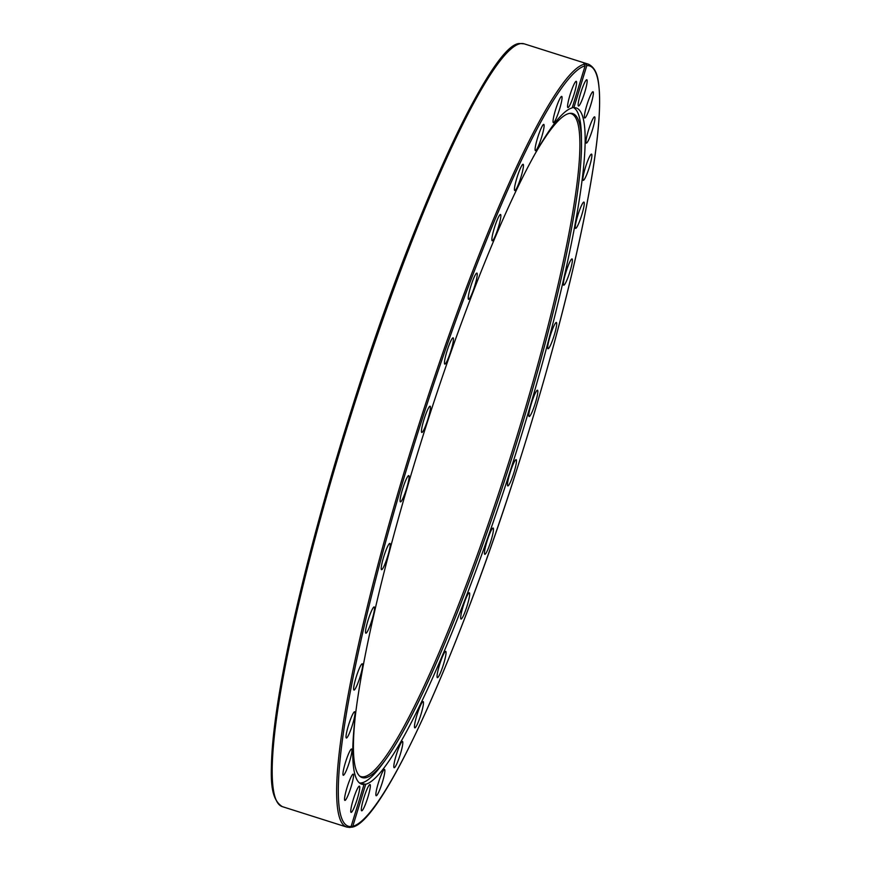 <?xml version="1.0" encoding="UTF-8"?>
<svg xmlns="http://www.w3.org/2000/svg" width="871" height="871" viewBox="0 0 871 871"><rect width="100%" height="100%" fill="white"/><g stroke="black" fill="none" stroke-linecap="round" stroke-linejoin="round"><path stroke-width="1.31" d="M516.013 459.648A13.773 1.818 -72.4 0 1 516.133 459.648A13.773 1.818 -72.4 0 1 513.836 472.909A13.773 1.818 -72.4 0 1 507.924 485.92A13.773 1.818 -72.4 0 1 507.804 485.909A13.773 1.818 -72.4 0 1 510.101 472.659A13.773 1.818 -72.4 0 1 516.013 459.648M493.313 528.229A13.773 1.818 -72.4 0 1 490.417 542.589A13.773 1.818 -72.4 0 1 484.799 554.304A13.773 1.818 -72.4 0 1 484.603 554.119A13.773 1.818 -72.4 0 1 487.499 539.759A13.773 1.818 -72.4 0 1 493.117 528.044A13.773 1.818 -72.4 0 1 493.313 528.229M469.676 593.663A13.773 1.818 -72.4 0 1 466.214 608.6A13.773 1.818 -72.4 0 1 461.02 619.041A13.773 1.818 -72.4 0 1 460.683 618.16A13.773 1.818 -72.4 0 1 464.145 603.222A13.773 1.818 -72.4 0 1 469.338 592.781A13.773 1.818 -72.4 0 1 469.676 593.663M446.017 653.413A13.773 1.818 -72.4 0 1 442.141 668.438A13.773 1.818 -72.4 0 1 437.384 677.638A13.773 1.818 -72.4 0 1 437.079 675.591A13.773 1.818 -72.4 0 1 440.955 660.566A13.773 1.818 -72.4 0 1 445.712 651.377A13.773 1.818 -72.4 0 1 446.017 653.413M423.241 705.205A13.773 1.818 -72.4 0 1 419.125 719.849A13.773 1.818 -72.4 0 1 414.803 727.84A13.773 1.818 -72.4 0 1 414.694 724.204A13.773 1.818 -72.4 0 1 418.809 709.56A13.773 1.818 -72.4 0 1 423.132 701.58A13.773 1.818 -72.4 0 1 423.241 705.205M402.217 747.035A13.773 1.818 -72.4 0 1 398.025 760.884A13.773 1.818 -72.4 0 1 394.149 767.71A13.773 1.818 -72.4 0 1 394.4 762.125A13.773 1.818 -72.4 0 1 398.591 748.276A13.773 1.818 -72.4 0 1 402.478 741.45A13.773 1.818 -72.4 0 1 402.217 747.035M383.763 777.302A13.773 1.818 -72.4 0 1 376.207 795.735A13.773 1.818 -72.4 0 1 376.969 787.907A13.773 1.818 -72.4 0 1 384.536 769.474A13.773 1.818 -72.4 0 1 383.763 777.302M368.585 794.831A13.773 1.818 -72.4 0 1 361.672 810.814A13.773 1.818 -72.4 0 1 363.076 800.547A13.773 1.818 -72.4 0 1 369.99 784.553A13.773 1.818 -72.4 0 1 368.585 794.831M357.252 798.968A13.773 1.818 -72.4 0 1 351.089 812.393A13.773 1.818 -72.4 0 1 353.256 799.556A13.773 1.818 -72.4 0 1 359.418 786.132A13.773 1.818 -72.4 0 1 357.252 798.968M350.218 789.529A13.773 1.818 -72.4 0 1 344.883 800.395A13.773 1.818 -72.4 0 1 347.877 784.989A13.773 1.818 -72.4 0 1 353.212 774.134A13.773 1.818 -72.4 0 1 350.218 789.529M347.747 766.905A13.773 1.818 -72.4 0 1 343.283 775.277A13.773 1.818 -72.4 0 1 347.148 757.4A13.773 1.818 -72.4 0 1 351.612 749.016A13.773 1.818 -72.4 0 1 347.747 766.905M349.935 731.945A13.773 1.818 -72.4 0 1 346.353 738.02A13.773 1.818 -72.4 0 1 346.941 730.976A13.773 1.818 -72.4 0 1 351.1 717.846A13.773 1.818 -72.4 0 1 354.682 711.759A13.773 1.818 -72.4 0 1 354.105 718.815A13.773 1.818 -72.4 0 1 349.935 731.945M356.696 686A13.773 1.818 -72.4 0 1 353.985 690.05A13.773 1.818 -72.4 0 1 354.845 681.83A13.773 1.818 -72.4 0 1 359.581 667.839A13.773 1.818 -72.4 0 1 362.303 663.789A13.773 1.818 -72.4 0 1 361.443 672.009A13.773 1.818 -72.4 0 1 356.696 686M367.78 630.833A13.773 1.818 -72.4 0 1 365.864 633.206A13.773 1.818 -72.4 0 1 367.039 623.767A13.773 1.818 -72.4 0 1 372.276 609.319A13.773 1.818 -72.4 0 1 374.192 606.945A13.773 1.818 -72.4 0 1 373.006 616.385A13.773 1.818 -72.4 0 1 367.78 630.833M382.739 568.567A13.773 1.818 -72.4 0 1 381.542 569.678A13.773 1.818 -72.4 0 1 383.077 558.986A13.773 1.818 -72.4 0 1 388.673 544.517A13.773 1.818 -72.4 0 1 389.87 543.417A13.773 1.818 -72.4 0 1 388.346 554.108A13.773 1.818 -72.4 0 1 382.739 568.567M401.019 501.598A13.773 1.818 -72.4 0 1 400.431 501.892A13.773 1.818 -72.4 0 1 402.326 489.927A13.773 1.818 -72.4 0 1 408.161 475.936A13.773 1.818 -72.4 0 1 408.749 475.631A13.773 1.818 -72.4 0 1 406.855 487.608A13.773 1.818 -72.4 0 1 401.019 501.598M421.902 432.484A13.773 1.818 -72.4 0 1 421.782 432.473A13.773 1.818 -72.4 0 1 424.079 419.223A13.773 1.818 -72.4 0 1 429.991 406.213A13.773 1.818 -72.4 0 1 430.111 406.213A13.773 1.818 -72.4 0 1 427.813 419.474A13.773 1.818 -72.4 0 1 421.902 432.484M444.602 363.904A13.773 1.818 -72.4 0 1 447.498 349.543A13.773 1.818 -72.4 0 1 453.116 337.828A13.773 1.818 -72.4 0 1 453.312 338.013A13.773 1.818 -72.4 0 1 450.416 352.374A13.773 1.818 -72.4 0 1 444.798 364.089A13.773 1.818 -72.4 0 1 444.602 363.904M468.228 298.47A13.773 1.818 -72.4 0 1 471.701 283.532A13.773 1.818 -72.4 0 1 476.894 273.091A13.773 1.818 -72.4 0 1 477.232 273.962A13.773 1.818 -72.4 0 1 473.77 288.911A13.773 1.818 -72.4 0 1 468.565 299.352A13.773 1.818 -72.4 0 1 468.228 298.47M491.897 238.719A13.773 1.818 -72.4 0 1 495.762 223.695A13.773 1.818 -72.4 0 1 500.531 214.495A13.773 1.818 -72.4 0 1 500.836 216.531A13.773 1.818 -72.4 0 1 496.96 231.566A13.773 1.818 -72.4 0 1 492.202 240.755A13.773 1.818 -72.4 0 1 491.897 238.719M514.674 186.927A13.773 1.818 -72.4 0 1 518.789 172.284A13.773 1.818 -72.4 0 1 523.112 164.292A13.773 1.818 -72.4 0 1 523.221 167.929A13.773 1.818 -72.4 0 1 519.105 182.572A13.773 1.818 -72.4 0 1 514.783 190.553A13.773 1.818 -72.4 0 1 514.674 186.927M535.687 145.098A13.773 1.818 -72.4 0 1 539.889 131.249A13.773 1.818 -72.4 0 1 543.765 124.422A13.773 1.818 -72.4 0 1 543.515 130.008A13.773 1.818 -72.4 0 1 539.312 143.857A13.773 1.818 -72.4 0 1 535.436 150.683A13.773 1.818 -72.4 0 1 535.687 145.098M554.152 114.83A13.773 1.818 -72.4 0 1 561.708 96.398A13.773 1.818 -72.4 0 1 560.946 104.226A13.773 1.818 -72.4 0 1 553.379 122.659A13.773 1.818 -72.4 0 1 554.152 114.83M569.329 97.302A13.773 1.818 -72.4 0 1 576.243 81.319A13.773 1.818 -72.4 0 1 574.838 91.586A13.773 1.818 -72.4 0 1 567.925 107.579A13.773 1.818 -72.4 0 1 569.329 97.302M580.652 93.164A13.773 1.818 -72.4 0 1 586.825 79.74A13.773 1.818 -72.4 0 1 584.659 92.576A13.773 1.818 -72.4 0 1 578.496 106.001A13.773 1.818 -72.4 0 1 580.652 93.164M587.685 102.593A13.773 1.818 -72.4 0 1 593.031 91.738A13.773 1.818 -72.4 0 1 590.037 107.144A13.773 1.818 -72.4 0 1 584.702 117.999A13.773 1.818 -72.4 0 1 587.685 102.593M590.157 125.228A13.773 1.818 -72.4 0 1 594.621 116.845A13.773 1.818 -72.4 0 1 590.767 134.733A13.773 1.818 -72.4 0 1 586.303 143.105A13.773 1.818 -72.4 0 1 590.157 125.228M587.969 160.188A13.773 1.818 -72.4 0 1 591.551 154.102A13.773 1.818 -72.4 0 1 590.974 161.157A13.773 1.818 -72.4 0 1 586.814 174.287A13.773 1.818 -72.4 0 1 583.232 180.362A13.773 1.818 -72.4 0 1 583.81 173.318A13.773 1.818 -72.4 0 1 587.969 160.188M581.207 206.133A13.773 1.818 -72.4 0 1 583.929 202.083A13.773 1.818 -72.4 0 1 583.069 210.303A13.773 1.818 -72.4 0 1 578.322 224.293A13.773 1.818 -72.4 0 1 575.611 228.344A13.773 1.818 -72.4 0 1 576.471 220.123A13.773 1.818 -72.4 0 1 581.207 206.133M570.135 261.3A13.773 1.818 -72.4 0 1 572.051 258.927A13.773 1.818 -72.4 0 1 570.864 268.366A13.773 1.818 -72.4 0 1 565.638 282.814A13.773 1.818 -72.4 0 1 563.722 285.187A13.773 1.818 -72.4 0 1 564.909 275.748A13.773 1.818 -72.4 0 1 570.135 261.3M555.175 323.566A13.773 1.818 -72.4 0 1 556.362 322.455A13.773 1.818 -72.4 0 1 554.838 333.147A13.773 1.818 -72.4 0 1 549.231 347.616A13.773 1.818 -72.4 0 1 548.044 348.716A13.773 1.818 -72.4 0 1 549.568 338.024A13.773 1.818 -72.4 0 1 555.175 323.566M536.895 390.535A13.773 1.818 -72.4 0 1 537.483 390.23A13.773 1.818 -72.4 0 1 535.589 402.206A13.773 1.818 -72.4 0 1 529.753 416.196A13.773 1.818 -72.4 0 1 529.154 416.49A13.773 1.818 -72.4 0 1 531.06 404.525A13.773 1.818 -72.4 0 1 536.895 390.535M349.685 827.385L351.089 826.546L364.024 784.499A354.726 46.914 -72.4 0 1 361.759 784.205A354.726 46.914 -72.4 0 1 419.931 445.604A354.726 46.914 -72.4 0 1 572.182 107.895L585.116 65.848L583.886 63.637L585.748 63.964L586.814 65.586L573.88 107.634A354.726 46.914 -72.4 0 1 576.156 107.928A354.726 46.914 -72.4 0 1 517.984 446.518A354.726 46.914 -72.4 0 1 365.733 784.238L352.799 826.285L350.719 827.145M364.024 784.499L362.39 783.628L365.733 784.238M573.88 107.634L572.378 107.242M585.748 63.964A400.116 52.913 107.6 0 1 588.633 64.269C598.029 69.245 598.529 81.428 599.39 92.119C600.043 104.27 599.27 119.991 597.081 139.273C593.107 174.004 585.094 217.129 573.042 268.649C558.583 330.087 540.379 395.401 518.419 464.591C457.7 656.582 381.977 823.726 351.753 827.2L350.948 827.2M588.633 64.269L524.179 43.833A400.116 52.913 -72.4 0 0 520.673 43.594A400.116 52.913 -72.4 0 0 348.944 421.564A400.116 52.913 -72.4 0 0 282.346 806.644L346.8 827.08A400.116 52.913 107.6 0 1 412.745 444.079A400.116 52.913 107.6 0 1 584.485 64.149L583.886 63.637M533.128 157.237A348.291 46.065 -72.4 0 1 570.472 113.295A348.291 46.065 -72.4 0 1 581.49 141.799A348.291 46.065 -72.4 0 1 518.082 438.059A348.291 46.065 -72.4 0 1 385.635 759.588L382.14 764.379A354.334 46.86 -72.4 0 1 361.421 782.909A354.334 46.86 -72.4 0 1 359.505 782.953M385.635 759.588A348.291 46.065 -72.4 0 1 360.202 776.54A348.291 46.065 -72.4 0 1 355.009 719.108M359.56 775.985A347.725 45.989 107.6 0 0 516.514 437.601A347.725 45.989 107.6 0 0 569.623 113.382M573.183 107.449A354.334 46.86 -72.4 0 1 581.393 135.876L581.49 141.799M515.556 45.564A398.798 52.739 107.6 0 0 351.742 408.902A398.798 52.739 107.6 0 0 276.292 800.253M586.814 65.586A398.798 52.739 -72.4 0 1 526.911 437.438A398.798 52.739 -72.4 0 1 352.799 826.285M351.089 826.546A398.798 52.739 -72.4 0 1 411.003 454.695A398.798 52.739 -72.4 0 1 585.116 65.848M282.346 806.644C268.312 797.89 270.26 772.152 274.017 730.551C282.248 657.246 312.362 532.649 351.775 408.76C413.322 212.056 492.638 41.198 520.096 43.55L524.179 43.833M346.8 827.08L350.066 827.45"/></g></svg>
